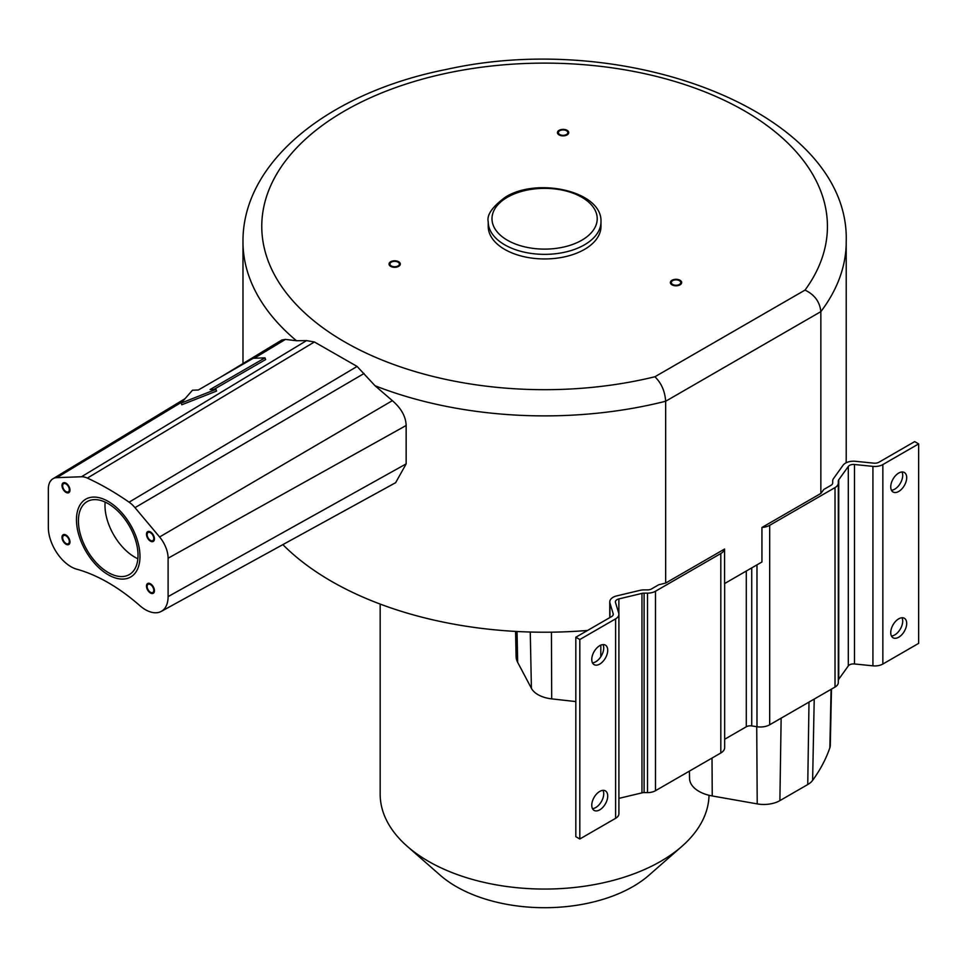 <?xml version="1.0" encoding="UTF-8"?>
<svg xmlns="http://www.w3.org/2000/svg" width="967" height="967" viewBox="0 0 967 967"><rect width="100%" height="100%" fill="white"/><g stroke="black" fill="none" stroke-linecap="round" stroke-linejoin="round"><path stroke-width="1.45" d="M846.101 462.794A301.607 174.133 180 0 0 846.21 458.092L846.21 241.75A301.607 174.133 180 0 1 820.85 311.64L820.85 493.46A301.607 174.133 0 0 0 823.775 489.483L831.028 485.289A5.633 3.252 0 0 0 832.684 482.992L832.684 481.022A11.278 6.515 180 0 1 833.542 478.532L843.091 465.212A11.278 6.515 180 0 1 855.469 461.295L873.902 463.169A5.633 3.252 0 0 0 878.87 462.262L914.661 441.605L918.65 443.901L882.847 464.571A11.278 6.515 180 0 1 872.923 466.372L854.49 464.498A5.633 3.252 0 0 0 848.301 466.457L838.74 479.777A5.633 3.252 0 0 0 838.316 481.022L838.316 482.992A11.278 6.515 180 0 1 835.017 487.598L769.684 525.311A13.151 7.591 180 0 1 761.936 527.474L761.936 561.996L724.573 583.572L724.573 549.051L665.659 583.065L665.659 401.245C664.958 391.272 661.38 383.113 654.913 376.755L805.015 290.1A282.823 163.278 0 0 0 582.267 64.571A282.823 163.278 0 0 0 264.293 248.156A282.823 163.278 0 0 0 654.913 376.755M587.549 630.448A301.607 174.133 180 0 1 282.848 544.614M712.014 758.08L712.244 795.962L757.221 803.891A22.676 13.091 180 0 0 779.886 800.628L807.747 784.539A22.676 13.091 180 0 0 812.618 780.357A290.463 167.702 180 0 0 829.855 747.769A22.676 13.091 180 0 0 830.29 745.4L831.487 689.096M712.244 795.962A32.068 18.518 180 0 1 689.556 778.483L689.398 771.134M575.824 701.583L551.698 698.875A26.52 15.303 0 0 1 531.415 688.323L517.671 662.359A35.912 20.73 0 0 1 516.1 656.557L515.568 631.415M709.016 795.285A164.426 94.935 180 0 1 681.928 846.33A164.426 94.935 180 0 1 660.872 861.246A164.426 94.935 180 0 1 407.264 846.33A164.426 94.935 180 0 1 380.164 794.125L380.164 604.073M681.928 846.33L648.966 875.232A124.961 72.15 180 0 1 632.962 886.57A124.961 72.15 180 0 1 440.227 875.232L407.264 846.33M724.573 549.051A13.151 7.591 180 0 1 720.814 553.523L655.481 591.236A11.278 6.515 180 0 1 647.515 593.146L644.107 593.146A5.633 3.252 0 0 0 641.955 593.4L618.88 598.911A5.633 3.252 0 0 0 615.399 601.921A5.633 3.252 0 0 0 615.483 602.489L618.735 613.126A11.278 6.515 180 0 1 618.904 614.263A11.278 6.515 180 0 1 615.604 618.856L579.813 639.525L575.824 637.229L611.615 616.559A5.633 3.252 0 0 0 613.271 614.263A5.633 3.252 0 0 0 613.187 613.694L609.935 603.045A11.278 6.515 180 0 1 609.766 601.921A11.278 6.515 180 0 1 616.728 595.902L639.803 590.39A11.278 6.515 180 0 1 644.107 589.894L647.515 589.894A5.633 3.252 0 0 0 651.504 588.939L658.757 584.745A301.607 174.133 0 0 0 665.659 583.065M168.101 558.213A22.664 13.079 -120 0 0 159.591 536.975L134.981 507.651A22.664 13.079 -120 0 0 129.082 502.175L357.101 366.433L375.051 385.76L392.36 400.664C401.245 408.304 405.838 416.572 406.152 425.492L168.101 558.213L168.101 596.603L406.152 463.882L406.152 425.492M129.082 502.175A290.451 167.69 -120 0 0 87.356 478.085A22.664 13.079 -120 0 0 81.47 476.755L56.848 477.65A22.664 13.079 -120 0 0 52.907 478.786A22.664 13.079 -120 0 0 48.35 489.084L48.35 527.474A32.056 18.506 -120 0 0 76.756 569.2A175.595 101.378 -120 0 1 139.683 605.523A32.056 18.506 -120 0 0 161.259 611.398L395.648 482.678L406.152 463.882M254.285 358.237L285.422 339.405L281.784 340.046L220.246 377.348M285.422 339.405L296.458 340.735A301.607 174.133 180 0 1 242.983 241.75C242.366 160.873 330.231 92.24 446.609 69.382C629.203 28.587 850.368 113.949 846.21 241.75M108.219 572.512A42.149 24.332 60 0 1 80.684 535.367A42.149 24.332 60 0 1 87.151 501.595A42.149 24.332 60 0 1 108.219 503.674A42.149 24.332 60 0 1 135.755 540.819A42.149 24.332 60 0 1 129.3 574.591A42.149 24.332 60 0 1 108.219 572.512M161.259 611.398A32.056 18.506 -120 0 0 168.101 596.603M147.141 586.498A4.702 2.708 -120 0 0 149.184 591.224A4.702 2.708 -120 0 0 152.81 592.481A4.702 2.708 -120 0 0 153.777 590.329A4.702 2.708 -120 0 0 151.734 585.603A4.702 2.708 -120 0 0 148.108 584.346A4.702 2.708 -120 0 0 147.141 586.498M69.31 489.689A4.702 2.708 -120 0 0 67.255 484.963A4.702 2.708 -120 0 0 63.641 483.705A4.702 2.708 -120 0 0 62.662 485.857A4.702 2.708 -120 0 0 64.716 490.583A4.702 2.708 -120 0 0 68.331 491.84A4.702 2.708 -120 0 0 69.31 489.689M147.141 534.63A4.702 2.708 60 0 1 148.108 532.479A4.702 2.708 60 0 1 151.734 533.736A4.702 2.708 60 0 1 153.777 538.462A4.702 2.708 60 0 1 152.81 540.613A4.702 2.708 60 0 1 149.184 539.356A4.702 2.708 60 0 1 147.141 534.63M69.31 541.556A4.702 2.708 60 0 1 68.331 543.708A4.702 2.708 60 0 1 64.716 542.451A4.702 2.708 60 0 1 62.662 537.725A4.702 2.708 60 0 1 63.641 535.573A4.702 2.708 60 0 1 67.255 536.83A4.702 2.708 60 0 1 69.31 541.556M357.101 366.433L314.408 341.98L306.575 340.602L296.458 340.735M375.051 385.76A301.607 174.133 180 0 0 665.659 401.245L820.85 311.64C819.847 301.849 814.565 294.669 805.015 290.1M820.85 493.46L761.936 527.474M724.658 583.524L724.658 747.624A13.151 7.591 180 0 1 720.814 752.991L655.481 790.704A11.278 6.515 180 0 1 647.515 792.614L644.107 792.614A5.633 3.252 0 0 0 641.955 792.867L618.904 798.379M838.316 482.992L838.316 682.46A11.278 6.515 180 0 1 835.017 687.066L769.684 724.779A13.151 7.591 180 0 1 756.98 726.737L751.734 725.927A5.633 3.252 0 0 0 746.294 726.773L724.658 739.259M618.904 614.263L618.904 813.731A11.278 6.515 180 0 1 615.604 818.324L579.813 838.993L575.824 836.697L575.824 637.229M918.65 443.901L918.65 643.369L882.847 664.039A11.278 6.515 180 0 1 872.923 665.84L854.49 663.966A5.633 3.252 0 0 0 848.301 665.925L838.74 679.245A5.633 3.252 0 0 0 838.316 680.49L838.316 481.022M592.469 662.854A11.278 6.515 120 0 0 603.722 647.963A11.278 6.515 120 0 0 603.021 644.59M592.469 808.617A11.278 6.515 120 0 0 603.722 793.738A11.278 6.515 120 0 0 603.021 790.353M579.813 639.525L579.813 838.993M607.711 650.271A11.278 6.515 120 0 0 605.378 645.11A11.278 6.515 120 0 0 596.687 648.132A11.278 6.515 120 0 0 591.768 659.47A11.278 6.515 120 0 0 594.101 664.643A11.278 6.515 120 0 0 602.792 661.621A11.278 6.515 120 0 0 607.711 650.271M607.711 796.034A11.278 6.515 120 0 0 605.378 790.873A11.278 6.515 120 0 0 596.687 793.895A11.278 6.515 120 0 0 591.768 805.245A11.278 6.515 120 0 0 594.101 810.406A11.278 6.515 120 0 0 602.792 807.385A11.278 6.515 120 0 0 607.711 796.034M906.695 477.662A11.278 6.515 120 0 0 904.35 472.5A11.278 6.515 120 0 0 895.672 475.51A11.278 6.515 120 0 0 890.74 486.86A11.278 6.515 120 0 0 893.085 492.022A11.278 6.515 120 0 0 901.764 489A11.278 6.515 120 0 0 906.695 477.662M906.695 623.425A11.278 6.515 120 0 0 904.35 618.264A11.278 6.515 120 0 0 895.672 621.285A11.278 6.515 120 0 0 890.74 632.623A11.278 6.515 120 0 0 893.085 637.785A11.278 6.515 120 0 0 901.764 634.763A11.278 6.515 120 0 0 906.695 623.425M891.453 490.245A11.278 6.515 120 0 0 902.707 475.353A11.278 6.515 120 0 0 901.993 471.981M891.453 636.008A11.278 6.515 120 0 0 902.707 621.116A11.278 6.515 120 0 0 901.993 617.744M832.684 481.022L832.684 482.992M600.978 221.806L600.978 226.411A56.376 32.552 0 0 1 584.467 249.426A56.376 32.552 180 0 1 523.026 256.473A56.376 32.552 180 0 1 488.226 226.411L488.226 221.806A56.376 32.552 0 0 0 523.026 251.879A56.376 32.552 0 0 0 584.467 244.82A56.376 32.552 0 0 0 600.978 221.806C602.501 191.309 537.676 176.876 505.511 197.063C492.372 206.72 486.606 214.964 488.226 221.806M679.342 280.635A4.702 2.708 0 0 0 674.229 280.043A4.702 2.708 0 0 0 671.328 282.557A4.702 2.708 0 0 0 672.694 284.467A4.702 2.708 0 0 0 677.819 285.06A4.702 2.708 0 0 0 680.72 282.557A4.702 2.708 0 0 0 679.342 280.635M558.563 131.923A4.702 2.708 0 0 0 558.406 132.624A4.702 2.708 0 0 0 562.492 135.307A4.702 2.708 0 0 0 567.641 133.325A4.702 2.708 0 0 0 567.798 132.624A4.702 2.708 0 0 0 563.725 129.929A4.702 2.708 0 0 0 558.563 131.923M395.89 266.662A4.702 2.708 0 0 0 399.371 264.039A4.702 2.708 0 0 0 393.448 261.428A4.702 2.708 0 0 0 389.967 264.039A4.702 2.708 0 0 0 395.89 266.662M181.192 403.07L181.82 404.774L216.572 391.067L215.943 389.35L210.081 389.556L265.006 357.85L253.281 358.273L198.344 389.991L192.481 390.209L181.192 403.07L215.943 389.35M213.912 389.423L265.635 359.567L265.006 357.85M154.442 590.716A5.633 3.252 60 0 1 153.282 593.291A5.633 3.252 60 0 1 148.93 591.78A5.633 3.252 60 0 1 146.476 586.111A5.633 3.252 60 0 1 147.637 583.524A5.633 3.252 60 0 1 151.988 585.035A5.633 3.252 60 0 1 154.442 590.716M61.997 485.47A5.633 3.252 60 0 1 63.169 482.896A5.633 3.252 60 0 1 67.509 484.407A5.633 3.252 60 0 1 69.975 490.076A5.633 3.252 60 0 1 68.802 492.662A5.633 3.252 60 0 1 64.463 491.151A5.633 3.252 60 0 1 61.997 485.47M146.476 534.243A5.633 3.252 60 0 1 147.637 531.669A5.633 3.252 60 0 1 151.988 533.18A5.633 3.252 60 0 1 154.442 538.849A5.633 3.252 60 0 1 153.282 541.423A5.633 3.252 60 0 1 148.93 539.924A5.633 3.252 60 0 1 146.476 534.243M69.975 541.943A5.633 3.252 60 0 1 68.802 544.518A5.633 3.252 60 0 1 64.463 543.007A5.633 3.252 60 0 1 61.997 537.338A5.633 3.252 60 0 1 63.169 534.763A5.633 3.252 60 0 1 67.509 536.274A5.633 3.252 60 0 1 69.975 541.943M139.985 556.436A44.917 25.928 60 0 1 130.678 576.997A44.917 25.928 60 0 1 96.071 564.958A44.917 25.928 60 0 1 76.466 519.763A44.917 25.928 60 0 1 85.761 499.19A44.917 25.928 60 0 1 120.379 511.229A44.917 25.928 60 0 1 139.985 556.436M105.149 502.091A42.149 24.332 -120 0 0 134.8 557.161A42.149 24.332 -120 0 0 137.87 558.757M672.029 284.854A5.633 3.252 180 0 1 670.385 282.557A5.633 3.252 180 0 1 673.866 279.548A5.633 3.252 180 0 1 680.006 280.249A5.633 3.252 180 0 1 681.662 282.557A5.633 3.252 180 0 1 678.181 285.555A5.633 3.252 180 0 1 672.029 284.854M568.548 133.47A5.633 3.252 180 0 1 562.371 135.851A5.633 3.252 180 0 1 557.463 132.624A5.633 3.252 180 0 1 557.657 131.778A5.633 3.252 180 0 1 563.846 129.397A5.633 3.252 180 0 1 568.741 132.624A5.633 3.252 180 0 1 568.548 133.47M393.206 260.897A5.633 3.252 180 0 1 400.302 264.039A5.633 3.252 180 0 1 396.132 267.194A5.633 3.252 180 0 1 389.036 264.039A5.633 3.252 180 0 1 393.206 260.897M756.726 726.701L757.221 803.891M781.143 718.167L779.886 800.628M809.004 702.078L807.747 784.539M814.226 699.068L812.618 780.357M831.088 689.326L829.855 747.769M551.432 632.188L551.698 698.875M600.833 645.122L600.785 656.811M517.031 631.499L517.671 662.359M530.254 632.031L531.415 688.323M159.591 536.975L392.36 400.664M134.981 507.651L364.027 373.516M87.356 478.085L314.408 341.98M81.47 476.755L306.575 340.602M56.848 477.65L182.352 401.752M720.814 553.523L720.814 752.991M746.294 571.038L746.294 726.773M751.734 567.883L751.734 725.927M756.98 564.861L756.98 726.737M769.684 525.311L769.684 724.779M655.481 591.236L655.481 790.704M615.604 618.856L615.604 818.324M618.88 598.911L618.88 613.803M641.955 593.4L641.955 792.867M644.107 593.146L644.107 792.614M647.515 593.146L647.515 792.614M613.187 613.694L613.187 614.819M609.935 603.045L609.935 617.538M835.017 487.598L835.017 687.066M838.74 479.777L838.74 679.245M848.301 466.457L848.301 665.925M854.49 464.498L854.49 663.966M872.923 466.372L872.923 665.84M882.847 464.571L882.847 664.039M507.397 197.256A52.617 30.376 0 0 0 507.397 240.215A52.617 30.376 0 0 0 581.808 240.215A52.617 30.376 0 0 0 581.808 197.256A52.617 30.376 0 0 0 507.397 197.256M242.983 363.556L242.983 241.75M609.766 601.921L609.766 617.635M52.907 478.786L185.023 398.694"/></g></svg>
